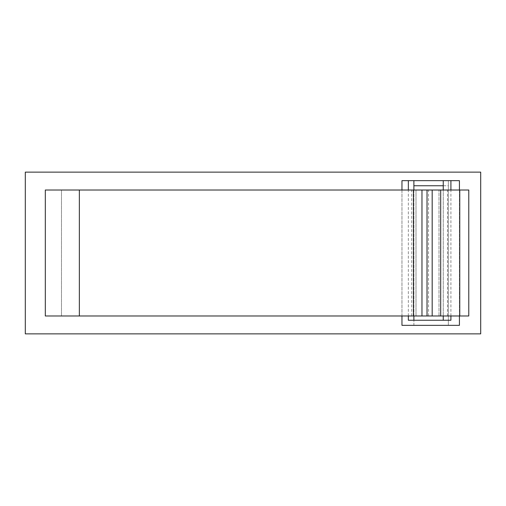 <?xml version="1.0" encoding="UTF-8"?>
<svg xmlns="http://www.w3.org/2000/svg" width="506" height="506" viewBox="0 0 506 506"><rect width="100%" height="100%" fill="white"/><g stroke="black" fill="none" stroke-linecap="round" stroke-linejoin="round"><path stroke-width="0.38" stroke-dasharray="2.53 1.9" d="M413.883 185.753L413.883 325.352L448.354 325.352L448.354 320.247L413.883 320.247L413.883 325.352L401.96 325.352L401.96 180.648L459.423 180.648L459.423 325.352L448.354 325.352L448.354 185.753L413.883 185.753L413.883 180.648M468.784 315.991L438.993 315.991L438.993 190.009L438.993 315.991L447.5 315.991L45.306 315.991L45.306 190.009L61.479 190.009L61.479 315.991L61.479 190.009L447.5 190.009L438.993 190.009L443.25 190.009L443.25 315.991L443.25 190.009L468.784 190.009M443.25 185.753L448.354 185.753L448.354 180.648L443.25 180.648L448.354 180.648L448.354 320.247L443.25 320.247L450.909 320.247M413.883 315.991L413.883 190.009M480.7 172.135L480.7 333.865L25.3 333.865L25.3 172.135L480.7 172.135L480.7 333.865L25.3 333.865L25.3 172.135L480.7 172.135L480.7 333.865L25.3 333.865L25.3 172.135L480.7 172.135L480.7 333.865L25.3 333.865L25.3 172.135L480.7 172.135L480.7 333.865L25.3 333.865L25.3 172.135L480.7 172.135M450.909 315.991L450.909 190.009M408.348 315.991L408.348 190.009M401.96 315.991L401.96 190.009M459.423 315.991L459.423 190.009M413.883 320.247L408.348 320.247M421.966 315.991L421.966 190.009M432.181 315.991L432.181 190.009M459.758 315.991L459.758 190.009M447.5 315.991L447.5 190.009M416.008 315.991L416.008 190.009L416.008 315.991M428.531 315.991L428.531 190.009M411.751 315.991L411.751 190.009M79.353 315.991L79.353 190.009"/><path stroke-width="0.76" d="M480.7 172.135L480.7 333.865L25.3 333.865L25.3 172.135L480.7 172.135M413.883 320.247L413.883 315.991M413.883 190.009L413.883 180.648L459.423 180.648L459.423 190.009M408.348 315.991L408.348 320.247L450.909 320.247L450.909 315.991M450.909 190.009L450.909 180.648M443.25 320.247L443.25 315.991M443.25 190.009L443.25 180.648M408.348 190.009L408.348 180.648L413.883 180.648M401.96 190.009L401.96 180.648L408.348 180.648M459.423 315.991L459.423 325.352L401.96 325.352L401.96 315.991M413.883 185.753L443.25 185.753M421.966 190.009L421.966 315.991L45.306 315.991L45.306 190.009L468.784 190.009L468.784 315.991L459.758 315.991L459.758 190.009M421.966 315.991L432.181 315.991L432.181 190.009M432.181 315.991L459.758 315.991M79.353 315.991L79.353 190.009M413.453 315.991L413.453 190.009M427.02 315.991L427.02 190.009M440.694 315.991L440.694 190.009"/></g></svg>
